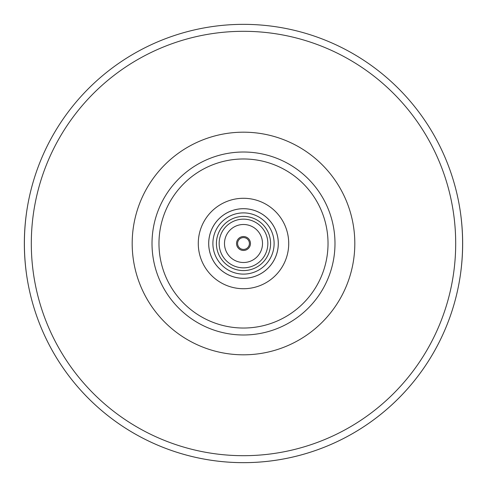 <?xml version="1.0" encoding="UTF-8"?>
<svg xmlns="http://www.w3.org/2000/svg" width="487" height="487" viewBox="0 0 487 487"><rect width="100%" height="100%" fill="white"/><g stroke="black" fill="none" stroke-linecap="round" stroke-linejoin="round"><path stroke-width="0.73" d="M26.633 211.936C23.638 232.981 23.638 254.019 26.633 275.064M460.367 275.064C463.362 254.019 463.362 232.981 460.367 211.936M31.625 299.505A219.15 219.15 0 0 0 455.375 299.505A219.15 219.15 0 0 1 31.625 299.505A219.15 219.15 0 0 0 455.375 299.505M243.5 334.989A91.489 91.489 0 0 0 322.729 197.759A91.489 91.489 0 0 0 164.271 197.759A91.489 91.489 0 0 0 243.5 334.989A91.489 91.489 0 0 0 322.729 197.759A91.489 91.489 0 0 0 164.271 197.759A91.489 91.489 0 0 0 243.5 334.989M243.5 288.724A45.224 45.224 0 0 0 282.661 220.891A45.224 45.224 0 0 0 204.339 220.891A45.224 45.224 0 0 0 243.5 288.724M243.5 278.308A34.808 34.808 0 0 0 273.645 226.096A34.808 34.808 0 0 0 213.355 226.096A34.808 34.808 0 0 0 243.5 278.308M243.5 278.284A34.784 34.784 0 0 0 273.627 226.108A34.784 34.784 0 0 0 213.373 226.108A34.784 34.784 0 0 0 243.5 278.284M243.5 274.114A30.614 30.614 0 0 0 270.011 228.196A30.614 30.614 0 0 0 216.989 228.196A30.614 30.614 0 0 0 243.5 274.114M243.5 270.583A27.083 27.083 0 0 0 266.955 229.955A27.083 27.083 0 0 0 220.045 229.955A27.083 27.083 0 0 0 243.5 270.583M243.5 267.85A24.35 24.35 0 0 0 264.587 231.325A24.35 24.35 0 0 0 222.413 231.325A24.35 24.35 0 0 0 243.5 267.85M243.5 262.505A19.005 19.005 0 0 0 259.961 233.997A19.005 19.005 0 0 0 227.039 233.997A19.005 19.005 0 0 0 243.5 262.505M243.5 250.458A6.958 6.958 0 0 0 249.527 240.024A6.958 6.958 0 0 0 237.473 240.024A6.958 6.958 0 0 0 243.5 250.458M243.5 249.411A5.911 5.911 0 0 0 248.62 240.541A5.911 5.911 0 0 0 238.38 240.541A5.911 5.911 0 0 0 243.5 249.411M243.5 462.65A219.15 219.15 0 0 0 433.29 133.925A219.15 219.15 0 0 0 53.71 133.925A219.15 219.15 0 0 0 243.5 462.65A219.15 219.15 0 0 0 433.29 133.925A219.15 219.15 0 0 0 53.71 133.925A219.15 219.15 0 0 0 243.5 462.65M243.5 455.692A212.192 212.192 0 0 0 427.263 137.401A212.192 212.192 0 0 0 59.737 137.401A212.192 212.192 0 0 0 243.5 455.692M243.5 354.816A111.316 111.316 0 0 0 339.902 187.842A111.316 111.316 0 0 0 147.098 187.842A111.316 111.316 0 0 0 243.5 354.816M243.5 328.031A84.531 84.531 0 0 0 316.702 201.234A84.531 84.531 0 0 0 170.298 201.234A84.531 84.531 0 0 0 243.5 328.031"/></g></svg>
